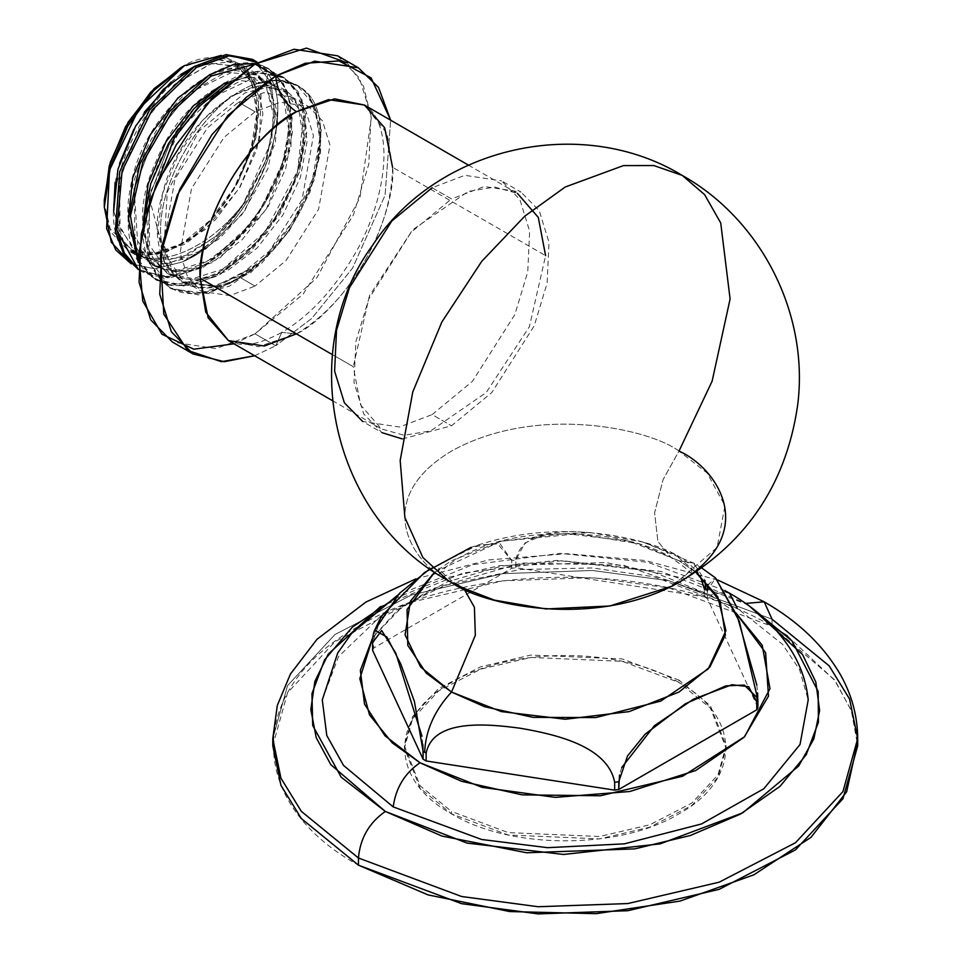 <?xml version="1.0" encoding="UTF-8"?>
<svg xmlns="http://www.w3.org/2000/svg" width="962" height="962" viewBox="0 0 962 962"><rect width="100%" height="100%" fill="white"/><g stroke="black" fill="none" stroke-linecap="round" stroke-linejoin="round"><path stroke-width="0.72" stroke-dasharray="4.81 3.61" d="M857.647 742.195L851.154 710.209L834.246 679.509L772.053 626.382C664.393 560.93 466.101 560.93 358.453 626.382C245.094 688.539 245.094 803.017 358.453 865.175M678.992 682.491C619.781 646.5 510.714 646.5 451.515 682.491C389.165 716.678 389.165 779.641 451.515 813.828C510.714 849.831 619.781 849.831 678.992 813.828C741.329 779.641 741.329 716.678 678.992 682.491L710.401 708.14L726.106 748.159L717.977 777.308L691.906 805.41L649.903 827.128L599.651 838.888L508.237 835.004L451.515 813.828L451.515 811.447L508.237 832.611L599.651 836.495L649.903 824.747L691.906 803.029L717.977 774.915L726.106 745.778L710.401 705.747L678.992 680.11L678.992 682.491L678.992 680.11L622.27 658.934L530.844 655.062L480.603 666.81L438.6 688.527L412.518 716.642L404.401 745.778L420.105 785.798L451.515 811.447L451.515 813.828L420.105 788.191L404.401 748.159L412.518 719.023L438.6 690.92L480.603 669.191L530.844 657.443L622.27 661.327L678.992 682.491M432.13 187.746L451.515 198.942L411.183 232.215L368.795 298.917L355.892 341.582L354.004 382.371L363.768 414.009L382.046 432.672L362.674 421.476L399.386 427.02L432.13 414.598L451.515 425.793L432.13 414.598L472.45 381.325L514.838 314.622L527.741 271.957L529.641 231.169L519.877 199.531L501.587 180.868L520.971 192.051L484.247 186.52L451.515 198.942L432.13 187.746L464.874 175.325L501.587 180.868M402.32 438.949L451.515 425.793L491.835 392.508L534.223 325.805L547.125 283.153L549.013 242.352L539.249 210.714L520.971 192.051M429.858 568.855L478.054 545.093L500.072 543.795L511.724 560.533L511.724 568.326L373.713 648.015L373.713 640.211L375.673 628.92M515.836 567.7L515.836 559.896C522.775 525.577 575.757 530.339 610.064 534.992C644.384 540.945 697.402 552.561 704.364 589.069L704.364 596.861L515.836 567.7L515.836 559.896L511.724 560.533L511.724 568.326L515.836 567.7M757.888 707.443L707.371 598.592L707.371 590.8L715.487 577.909M756.829 685.088L757.623 692.941M621.729 767.556L619.504 775.023M422.859 744.6L421.993 736.255M372.619 650.384L373.713 648.015L373.713 640.211L372.619 642.592L381.361 616.329M704.364 589.069L704.364 596.861L707.371 598.592L707.371 590.8L704.364 589.069L705.88 589.922L693.758 563.155L678.992 560.714L638.864 543.807L577.453 533.778L500.901 541.269L434.656 572.162L451.515 560.714L501.358 541.149L565.247 533.513L629.136 541.149L678.992 560.714L671.211 557.671L678.992 560.714L693.758 563.155L704.93 580.327M272.787 745.778L287.554 692.796L334.968 641.69L411.339 602.2L502.693 580.832L592.351 577.645L668.915 587.89L772.053 626.382L772.053 619.215L668.915 580.723L592.351 570.49L502.693 573.665L411.339 595.033L334.968 634.523L287.554 685.629L272.787 738.612L287.554 685.629L334.968 634.523L411.339 595.033L502.693 573.665L592.351 570.49L668.915 580.723L772.053 619.215L772.053 626.382L773.232 627.068M394.312 598.761L444.42 578.282L499.543 565.656L606.108 562.578L689.321 579.316L745.634 603.427L749.927 606.517L745.165 603.691L661.062 571.476L561.88 560.678L463.203 573.003L380.567 606.517M735.798 612.806L710.509 595.057L623.16 565.127L521.657 563.01L430.808 589.237L396.584 611.219L372.835 637.385L402.405 606.613L447.306 581.818L501.467 566.173L557.19 560.401L650.937 571.127L710.509 595.057L725.516 591.678L710.509 595.057L735.798 612.806M458.285 586.123L451.515 582.431L459.283 585.461L464.057 588.948L459.283 585.461L451.515 582.431C413.672 565.86 368.879 500.589 451.515 451.094C537.241 403.379 650.288 429.244 678.992 451.094L663.083 479.593L654.581 512.854L657.9 541.438L671.211 557.671L657.9 541.438L654.581 512.854L663.083 479.593L678.992 451.094L706.998 472.859L724.975 505.772L717.075 547.426L672.21 586.123M448.268 580.651L451.515 582.431C413.672 565.86 368.879 500.589 451.515 451.094C537.241 403.379 650.288 429.244 678.992 451.094L712.12 381.192L730.098 298.99L720.718 222.944L704.581 194.589L682.238 175.409M787.421 635.966L835.196 680.807L851.406 710.906L857.707 745.778M695.851 572.162L678.992 560.714L695.851 572.162M764.177 601.815L772.053 619.215L829.16 665.848L849.566 699.037L857.707 738.612M322.282 699.903L338.552 656.529L380.964 615.836L445.346 585.329L520.117 569.516L592.472 567.965L654.028 576.767L737.313 608.237L782.527 644.324L799.554 669.672L808.212 699.903M729.509 593.169L737.313 608.237M374.627 630.206L373.665 632.575M372.871 636.988L372.619 642.592M591.053 532.683C548.785 529.196 508.766 534.09 471.007 547.366L497.089 543.145L511.724 560.533L515.836 559.896L524.951 543.025L544.528 534.547L591.053 532.683L642.784 542.015L674.843 554.401L700.252 575.889M705.88 589.922L707.371 590.8M756.781 702.019L756.204 696.753M707.635 585.112L715.548 577.946M392.568 167.304C391.257 250.24 324.531 322.078 296.404 333.862L281.782 332.407C308.766 316.522 332.672 291.113 353.535 256.181C372.366 225.216 387.494 178.475 383.213 141.799C380.675 123.004 374.41 110.75 364.406 105.038L387.073 133.465L392.568 167.304L545.598 255.651L392.568 167.304C396.44 197.547 367.58 291.245 296.404 333.862L258.213 346.777L228.415 340.596L238.576 344.023C249.11 346.092 263.516 342.219 281.782 332.407L275.733 345.791L311.724 318.446L352.549 268.17L385.089 195.226L390.656 120.202L385.089 195.226L352.549 268.17L311.724 318.446L275.733 345.791L255.05 333.862L316.883 277.717L359.98 197.703L371.284 118.061L363.504 86.135L347.354 62.927M468.362 165.067L517.436 193.398L494.769 187.073L468.205 191.438L412.638 229.834L369.48 295.647L353.282 366.69L332.455 354.665L353.282 366.69L360.594 404.954L381.445 428.944L404.112 435.269L430.675 430.904L486.243 392.508L529.401 326.695L545.598 255.651M233.982 343.807L255.05 333.862L275.733 345.791L281.782 332.407L296.404 333.862M337.662 55.832L359.415 78.03L371.031 115.668L368.783 164.189L353.427 214.923L303.018 294.264L255.05 333.862L216.101 348.629L172.426 342.039M254.665 355.748L275.733 345.791L254.665 355.748M238.504 276.551L255.05 286.099L286.039 260.522L318.602 209.271L329.978 145.142L322.474 120.827L308.417 106.493L280.207 102.237L255.05 111.772L238.504 102.225L263.66 92.689L291.883 96.946L305.928 111.279L313.432 135.594L302.056 199.711L269.492 250.974L238.504 276.551L213.348 286.087L185.125 281.83L171.08 267.496L163.576 243.182L174.952 179.052L207.515 127.802L238.504 102.225L255.05 111.772L224.062 137.35L191.498 188.612L180.122 252.729L187.626 277.044L201.671 291.39L229.882 295.635L255.05 286.099L238.504 276.551M143.049 225.168L150.144 254.533L167.16 273.244L192.905 278.667L223.136 269.035L253.367 245.947L279.148 213.011L296.717 175.276L303.487 138.588L298.617 108.634L282.984 90.007L259.079 85.666L230.7 96.356L202.309 120.503L178.367 154.521L162.65 193.326L157.732 231.072L164.454 262.097L181.938 281.794L215.789 286.003L254.93 266.282L216.967 286.688L184.295 283.153L163.696 251.527C147.03 199.723 199.266 104.798 253.367 84.656C276.154 76.599 294.336 79.533 307.888 93.47C339.285 127.453 310.221 226.106 254.93 266.282C215.187 300.553 171.44 293.482 163.696 251.527L167.292 192.099L198.761 131.253L244.901 92.941L267.544 87.47L286.676 92.148L302.308 110.762L307.179 140.717L300.409 177.405L282.84 215.139L257.058 248.088L226.828 271.176L196.597 280.796L170.851 275.373L149.555 245.394L149.17 197.234M252.561 59.379L253.475 59.933M254.052 60.293L271.116 82.84L275.24 118.362L265.584 160.967L243.59 203.619C223.893 232.636 203.355 252.116 181.95 262.073C247.919 235.642 300.288 117.087 268.073 73.833L257.648 62.554M255.796 63.588L267.34 67.917L281 81.301C311.58 122.739 265.404 234.475 201.984 265.969L203.836 267.039L252.212 224.242L284.752 163.227L290.945 104.822L283.273 83.069L269.18 68.975L254.774 64.177M149.11 197.45L163.696 251.527C147.042 199.699 199.254 104.822 253.367 84.656C296.116 71.657 318.242 90.163 319.757 140.199C318.831 187.217 283.357 249.916 240.993 277.284C193.23 305.182 161.604 297.33 146.116 253.703C130.712 202.333 172.907 112.518 224.146 83.441L255.591 71.645L282.106 76.443L296.2 90.524L303.872 112.277L297.679 170.683L265.139 231.71L216.763 274.507L218.602 275.565L266.979 232.78L299.519 171.753L305.724 113.348L298.052 91.594L283.958 77.501L257.443 72.715L225.998 84.5L180.387 128.884L150.625 191.498L147.186 251.515L156.241 274.074L171.729 288.949L198.328 294.925L229.473 286.135L261.267 263.72L289.321 230.904L309.992 192.184L320.599 152.874L319.829 118.386L307.888 93.47L298.316 85.798L275.144 80.207L253.367 84.656L276.924 79.798L296.885 84.969L314.297 105.531L319.805 138.66L312.446 179.221L293.194 220.959L264.827 257.443L231.433 283.081L198.232 293.747L169.877 287.891L149.266 263.215L143.35 223.845M180.603 67.845C202.922 51.407 255.868 47.282 256.914 111.905C255.868 177.717 202.922 234.728 180.603 244.071L152.092 254.148L127.705 250.012L110.991 232.239L104.353 203.427L108.959 227.669L134.74 252.862L156.301 253.511L180.88 244.552L209.584 220.731L234.223 187.686L250.829 149.88L256.902 112.987L251.539 82.54L235.546 63.095L211.315 57.564L180.736 67.761M254.714 64.213L274.41 72.631L287.325 91.438L292.123 118.518L288.155 151.118L256.241 218.855L203.836 267.039L167.917 277.874L138.227 269.276L142.184 271.897L170.539 277.753L203.836 267.039L201.984 265.969L168.687 276.695L140.332 270.827L138.239 269.54M138.336 260.089L156.95 280.423L185.305 286.291L218.602 275.565L216.763 274.507L183.465 285.221L155.11 279.365L138.263 262.265M257.612 62.566L268.073 73.833L265.68 84.993L268.073 73.833C300.276 117.099 247.919 235.642 181.95 262.061L154.714 268.855L131.277 263.877L154.714 268.867L181.95 262.073C207.539 248.136 228.09 228.655 243.59 203.619C210.185 247.703 159.187 270.995 129.581 251.407C143.903 257.852 161.003 255.567 180.88 244.552C197.98 236.832 216.943 216.149 237.758 182.479L255.916 137.843L258.934 96.609L246.476 67.172L221.248 55.375L246.464 67.172L258.934 96.597L255.916 137.831L237.758 182.479L253.583 145.815L259.223 110.678L253.92 82.167L238.612 64.418L218.795 59.764L195.274 65.969M104.341 203.379L104.293 200.012M113.684 210.822L121.14 238.528L137.71 256.253L160.919 261.712L188.119 254.726L216.017 236.207L241.161 208.538L271.729 140.753L273.485 109.319L265.68 84.993L273.978 116.763L267.171 158.189L246.416 200.986L215.596 236.58L180.579 257.828L148.064 260.413L124.278 243.711L113.684 210.906M115.091 182.624L119.565 163.48M133.91 129.197L144.336 112.229M170.923 82.179L180.676 74.519M195.382 65.909L232.167 61.532L255.183 85.257L257.395 129.966L237.758 182.479C222.378 210.389 203.415 231.072 180.868 244.54C161.363 255.531 144.264 257.816 129.581 251.407L165.127 252.838L204.99 229.762L239.31 188.263L259.632 139.093L261.087 94.985L243.626 67.352L211.989 63.42L174.543 84.367L211.075 63.648L242.304 66.558L257.804 84.716L262.903 113.937L256.698 149.856L240.019 187.061L215.163 220.045L185.642 243.807L155.712 254.822L129.581 251.407C159.199 270.947 210.173 247.715 243.566 203.607L265.656 160.738L275.264 117.929L270.923 82.383L253.559 60.017M146.404 212.001L149.326 259.403L171.657 288.913L208.345 293.614L250.841 272.547L289.261 230.94L314.706 178.92L321.368 129.064L307.888 93.47C339.249 127.489 310.209 226.094 254.93 266.258C195.647 316.57 138.781 271.043 162.722 193.073C183.093 107.239 279.954 50.337 299.038 109.62C316.282 147.715 284.367 227.14 236.544 260.51C170.178 313.564 116.258 245.695 156.133 161.279C190.284 75.349 284.247 46.416 288.287 118.001C295.094 165.753 251.491 242.099 203.439 263.011C155.195 287.614 117.713 249.122 130.303 188.588C142.641 104.726 238.841 33.814 265.68 84.993L269.372 87.121L277.176 111.46L275.421 142.881L244.865 210.666L219.709 238.335L191.811 256.866L164.61 263.841L141.402 258.393L120.046 228.487L119.577 180.399L119.156 224.964L136.496 255.038L167.761 263.66L205.82 248.954L241.931 214.586L267.833 168.807L277.669 122.631L269.372 87.121L281 81.301C311.544 122.775 265.416 234.451 201.984 265.945C158.61 286.664 130.147 276.924 116.594 236.736C101.142 185.353 143.35 95.491 194.601 66.39L226.323 54.557L252.97 59.656M119.589 180.291L139.67 127.609L174.254 84.632L139.67 127.609L119.589 180.291M138.336 260.041L151.9 276.984L170.887 285.546L218.614 275.541L251.635 250.204L279.882 214.117L299.182 172.739L306.818 132.395L301.815 99.146L284.968 78.162L259.043 72.571L227.994 83.309M149.182 197.15L169.264 144.589L203.788 101.695M134.223 189.514L137.867 245.611L151.178 263.504L170.659 271.885L194.348 269.985L219.841 258.008L265.981 209.956L290.873 147.727L291.895 119.408L284.992 97.054L270.947 83.081L251.347 78.992L204.293 101.25L240.728 80.676L271.873 83.61L287.53 102.2L292.424 132.143L285.642 168.819L268.097 206.553L242.34 239.514L212.109 262.626L181.89 272.258L156.133 266.871L134.848 237.073L134.307 189.165M134.452 188.468L154.497 136.063L188.913 93.266M189.009 93.182L225.661 72.234L257.046 75.048L269.372 87.121L265.68 84.993L253.355 72.92L233.586 68.29L210.149 74.435M128.463 219.516L135.931 247.102L152.441 264.742L178.186 270.118L208.417 260.486L238.648 237.373L264.406 204.413L281.95 166.691L288.732 130.014L283.826 100.072L268.182 81.481L248.364 76.816L224.867 82.997M224.146 83.441C268.049 55.339 307.311 77.922 305.038 129.918C305.062 180.748 263.251 250.421 216.763 274.495C162.843 306.108 117.857 266.979 130.171 199.699C137.193 151.274 172.186 96.825 209.379 74.904C241.221 56.878 265.091 59.007 281 81.301L269.372 87.121L255.098 74.002L235.546 70.527L189.117 93.073M189.021 93.158L154.449 136.135L134.367 188.805M203.812 101.671L169.216 144.673L149.134 197.366M726.106 748.159L726.106 745.778M404.401 748.159L404.401 745.778M459.283 585.461C451.936 582.455 438.54 569.528 438.84 568.121L438.84 575.011C438.179 574.807 441.089 571.681 447.57 565.62C454.425 559.788 465.055 553.98 479.449 548.184C533.826 524.627 631.084 531.457 671.211 557.671C686.291 568.205 693.109 573.989 691.654 575.011L691.654 568.121C691.065 566.871 695.55 570.634 667.58 587.481C653.03 595.346 634.475 601.382 611.928 605.603L566.594 609.619C521.404 608.766 485.642 600.721 459.283 585.461M717.676 580.002L645.274 560.521L567.063 553.691L488.72 559.92L415.933 578.847M724.891 590.572L647.871 562.289L559.98 553.378L472.787 564.646L397.727 595.093M701.767 568.049L693.758 563.155L642.784 542.015M332.371 400.613L381.445 428.944M291.883 96.946L308.417 106.493M267.34 67.917L269.18 68.975M283.958 77.501L282.106 76.443M185.125 281.83L201.671 291.39M142.184 271.897L140.332 270.827M155.11 279.365L156.95 280.423M296.885 84.969L298.316 85.798M169.877 287.891L171.729 288.949M238.612 64.418L242.304 66.558M137.71 256.253L141.402 258.393M184.295 283.153L181.938 281.794M286.676 92.148L282.984 90.007M170.851 275.373L167.16 273.244M271.873 83.61L268.182 81.481M156.133 266.871L152.441 264.742M257.046 75.048L253.355 72.92"/><path stroke-width="1.44" d="M380.567 606.517L328.246 654.112L314.887 681.361L310.834 709.559L316.221 737.698L330.844 764.706L385.329 811.447C369.119 822.775 360.161 838.299 358.453 858.008L461.58 896.5L538.155 906.733L627.801 903.558L719.155 882.19L795.526 842.7L842.94 791.594L857.707 738.612L857.707 745.778L842.94 798.761L795.526 849.867L719.155 889.357L627.801 910.713L538.155 913.9L461.58 903.667L358.453 865.175L358.453 858.008L301.346 811.375L280.94 778.186L272.787 738.612L280.94 778.186L301.346 811.375L358.453 858.008L358.453 865.175L428.066 894.9L509.716 911.555L596.224 913.672L680.026 901.081L753.763 874.867L810.978 837.337L846.644 791.786L857.647 742.195M382.046 432.672L402.32 438.949M362.674 421.476L344.384 402.825L334.62 371.188L336.508 330.387L349.422 287.734L391.799 221.032L432.13 187.746M375.673 628.92L399.41 593.362L429.858 568.855M715.487 577.909L737.253 616.221L756.829 685.088M757.623 692.941L757.888 707.443L756.781 709.812L756.781 702.019L748.664 686.7L731.95 684.716L693.422 699.218L654.413 725.685L621.729 767.556M619.504 775.023L618.77 789.489L756.781 709.812L756.781 702.019L757.888 699.651L757.888 707.443M614.67 790.127L614.67 782.334C607.731 745.863 554.749 734.234 520.43 728.27C486.123 723.616 433.104 718.818 426.142 753.174L426.142 760.966L614.67 790.127L614.67 782.334L618.77 781.697L618.77 789.489L614.67 790.127M421.993 736.255L395.755 653.066L381.686 630.519L372.619 642.592L372.619 650.384L423.124 759.234L422.859 744.6M372.619 642.592L372.619 650.384M423.124 759.234L423.124 751.43L426.142 753.174L426.142 760.966L423.124 759.234M358.453 865.175L301.346 818.542L280.94 785.353L272.787 745.778L272.787 738.612L277.309 705.447L290.416 674.061L317.003 639.297L365.885 602.068L415.933 578.847M857.707 738.612C857.563 716.329 851.887 695.165 840.692 675.144C823.785 645.755 798.28 621.308 764.177 601.815L745.634 603.427L764.177 601.815L772.053 619.215L829.16 665.848L849.566 699.037L857.707 738.612L842.94 791.594L795.526 842.7L719.155 882.19L627.801 903.558L538.155 906.733L461.58 896.5L358.453 858.008C360.161 838.299 369.119 822.775 385.329 811.447L467.075 843.097L563.504 854.46L660.221 843.854L742.736 812.83L798.676 766.029L813.852 738.852L819.636 710.497L815.824 682.034L802.536 654.545L749.927 606.517L791.918 640.824L818.157 691.462L818.421 722.234L806.228 754.713L780.002 786.351L740.343 814.153L690.331 835.497L634.776 848.881L526.611 852.765L441.967 836.074L385.329 811.447L341.197 777.188L312.71 725.492L311.953 693.674L324.531 659.968L352.248 627.212L394.312 598.761M737.313 608.237L729.509 593.169C756.914 608.802 777.849 628.487 792.327 652.2C801.226 667.135 806.517 683.032 808.212 699.903L800.023 744.492L763.852 788.732L701.466 823.977L624.386 843.842L547.546 847.678L481.613 839.489L393.193 806.902C395.779 787.938 404.713 773.232 419.997 762.77L392.231 742.844L369.492 714.874L359.824 678.643L372.835 637.385L360.365 670.394L364.514 704.088L384.944 735.738L419.997 762.77L482.058 787.349L555.278 797.366L629.845 791.498L695.742 770.502L744.119 737.229L768.494 696.115L765.596 652.705L735.798 612.806L762.229 645.261L769.973 688.636L744.624 736.712L682.659 776.226L600.456 795.754L522.101 794.865L461.459 781.264L419.997 762.77C404.713 773.232 395.779 787.938 393.193 806.902L343.506 765.403L326.779 735.497L322.282 699.903L337.746 652.921L351.419 633.621L397.727 595.093M756.204 696.753L744.287 685.052L725.805 685.882L685.365 703.787L645.129 734.198L627.489 756.024L618.77 781.697L614.67 782.334C607.731 745.863 554.749 734.234 520.43 728.27C486.123 723.616 433.104 718.818 426.142 753.174L424.627 752.308C425.613 730.435 434.571 710.353 451.515 692.051L420.574 666.967L405.074 634.908L410.413 601.202L434.656 572.162L407.07 609.511L407.792 645.358L426.25 673.111L451.515 692.051L475.336 635.293L474.41 607.299L464.057 588.948L474.41 607.299L475.336 635.293L451.515 692.051L484.571 706.721L533.128 717.375L595.779 717.556L660.738 701.118L708.248 668.903L725.925 630.675L717.808 596.933L695.851 572.162L720.081 601.202L725.42 634.908L709.92 666.967L678.992 692.051L629.136 711.603L565.247 719.251L501.358 711.603L451.515 692.051C434.571 710.353 425.613 730.435 424.627 752.308L423.124 751.43L414.418 701.478L400.757 663.924L386.856 637L374.627 630.206M678.992 451.094L712.12 381.192L730.098 298.99L720.718 222.944L704.581 194.589L682.238 175.409L653.835 165.548L623.424 165.608L565.247 187.001L524.819 216.125L481.734 261.339L441.883 321.957L412.794 391.871L400.18 460.497L404.87 517.52L422.859 557.515L448.268 580.651L451.515 582.431C480.206 604.268 593.253 630.134 678.992 582.431C761.627 532.924 716.834 467.664 678.992 451.094M773.232 627.068L787.421 635.966M682.238 175.409C762.217 220.286 809.715 315.416 797.498 406.337C785.449 486.976 743.686 546.897 672.21 586.123L609.86 605.988L546.007 608.958L494.408 600.132L458.285 586.123L448.268 580.651L422.859 557.515L404.87 517.52L400.18 460.497L412.794 391.871L441.883 321.957L481.734 261.339L524.819 216.125L565.247 187.001L623.424 165.608L653.835 165.548L682.238 175.409C581.288 114.021 437.722 146.296 372.763 245.021C294.552 351.479 332.034 517.977 448.268 580.651M729.509 593.169L725.516 591.678L729.509 593.169L724.891 590.572M373.665 632.575L372.871 636.988M700.252 575.889L704.364 589.069M374.086 631.337L381.361 616.329L424.362 572.606L471.007 547.366M704.93 580.327L705.88 589.922M701.767 568.049L715.548 577.946L739.309 621.236L757.888 699.651L756.781 702.019M707.371 590.8L707.635 585.112M296.404 333.862L264.358 346.007L228.415 340.596L205.748 312.169L200.24 278.331L332.455 354.665L200.24 278.331C196.38 248.088 225.228 154.389 296.404 111.772L334.596 98.858L364.406 105.038L384.656 127.766L392.568 167.304M545.598 255.651L538.287 217.388L517.436 193.398M347.354 62.927L306.445 48.1L255.05 64.021L212.794 97.547L176.25 144.805L150.385 199.387L138.684 253.908L142.737 300.986L161.989 334.259L193.843 349.206L233.982 343.807M193.109 353.98L224.338 361.712L254.665 355.748L221.38 361.688L187.698 350.421L163.756 314.069L160.498 255.074L179.678 189.514L211.893 134.728L245.983 97.571L275.733 75.962C277.044 91.113 283.934 103.054 296.404 111.772C283.934 103.054 277.044 91.113 275.733 75.962L227.754 115.548L177.345 194.889L161.989 245.623L159.74 294.156L171.356 331.782L193.109 353.98L172.426 342.039L150.673 319.853L139.057 282.215L141.318 233.682L156.674 182.948L207.083 103.607L255.05 64.021L275.733 75.962L305.207 63.3L338.985 60.919L371.091 77.862L390.656 120.202L378.559 87.446L358.345 67.773L314.67 61.183L275.733 75.962L255.05 64.021L293.999 49.254L337.662 55.832L358.345 67.773M332.371 400.613L228.415 340.596L208.153 317.869L200.24 278.331C201.551 195.394 268.278 123.557 296.404 111.772L328.463 99.627L364.406 105.038L468.362 165.067M138.239 269.54L123.617 253.968L115.344 231.108L119.757 171.489L149.579 109.945L194.601 66.378L226.046 54.593L252.561 59.379L254.413 60.45L227.898 55.652L196.452 67.436L194.601 66.378L196.452 67.436L151.96 110.257L122.102 170.827L116.823 230.062L124.399 253.162L138.227 269.324L116.835 230.026L122.126 170.815L151.972 110.269L196.44 67.46L230.074 55.435L257.612 62.566M257.648 62.554L254.413 60.45M254.774 64.177L211.219 75.974L209.379 74.904L233.706 64.418L255.796 63.588M227.994 83.309L225.998 84.5L224.146 83.429L225.998 84.5L198.473 106.986L174.218 138.179L146.404 212.001M104.341 203.379L109.271 165.825L125.589 126.635L150.709 92.136L180.736 67.761M138.263 262.265L128.475 218.566L139.947 163.805L169.492 111.592L209.379 74.904L211.219 75.974L172.174 111.592L142.809 162.289L130.435 216.041L138.336 260.089M143.35 223.845L150.757 183.694L168.578 143.386L194.252 108.393L224.146 83.429M184.307 65.705L221.236 55.375L184.307 65.693L153.74 90.584L127.754 126.19L110.389 167.039L104.293 206.998L111.327 242.28L131.277 263.877L115.825 250.024L106.614 228.511L109.512 170.19L138.901 108.73L184.307 65.705L180.603 67.845L184.307 65.693L154.028 88.696L128.295 121.994L110.293 162.301L104.293 200.012L104.293 206.998M113.684 210.906L115.091 182.624M119.565 163.48L133.91 129.197M144.336 112.229L170.923 82.179M180.676 74.519L195.382 65.909M195.274 65.969L163.215 89.406L135.63 126.106L117.941 169.264L113.684 210.822M254.714 64.213L211.219 75.998L172.198 111.592L142.821 162.265L130.435 216.017L138.336 260.041M134.307 189.165L134.452 188.468M210.149 74.435L178.018 97.896L150.397 134.656L132.684 177.886L128.463 219.516M224.867 82.997L193.326 105.88L166.017 141.679L148.1 183.982L143.049 225.168M134.367 188.805L134.223 189.514M764.177 601.815L717.676 580.002"/></g></svg>
